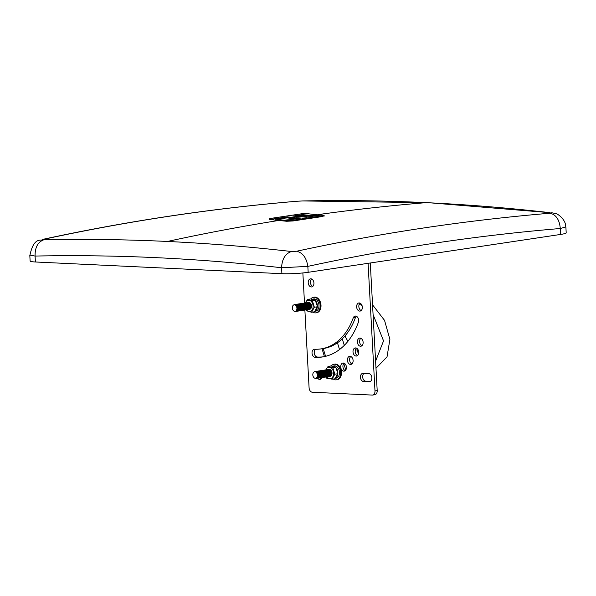 <?xml version="1.0" encoding="UTF-8"?>
<svg xmlns="http://www.w3.org/2000/svg" width="596" height="596" viewBox="0 0 596 596"><rect width="100%" height="100%" fill="white"/><g stroke="black" fill="none" stroke-linecap="round" stroke-linejoin="round"><path stroke-width="0.89" d="M427.399 202.707A3748.751 2592.064 -98.5 0 0 426.2 202.647A3748.751 2592.064 -98.5 0 0 302.686 200.949L297.411 201.225A3748.751 2682.954 92.7 0 0 43.97 239.242L43.903 239.763A3748.751 2592.064 81.5 0 1 167.424 241.462A3748.751 2592.064 81.5 0 1 291.392 251.505L296.666 251.229A3748.751 2682.954 -87.3 0 1 550.108 213.212L550.168 212.69A3748.751 2592.064 -98.5 0 0 427.399 202.707M550.168 212.69L428.397 202.685L302.686 200.949M280.008 218.657L287.369 217.533L287.339 216.892L293.366 217.406L290.796 218.084L294.58 217.488L290.431 219.224L296.339 217.659L300.965 218.054L291.392 219.484L283.338 218.71A5.513 0.544 -3.1 0 0 274.89 219.075L286.624 220.505A4.112 0.402 -3.1 0 0 292.927 220.229L322.876 215.737A4.112 0.402 -3.1 0 0 324.112 215.38A4.112 0.402 -3.1 0 0 323.434 215.193L321.341 214.992L306.411 217.235L299.997 216.691L302.291 216.08L301.837 216.847M302.388 215.335L313.697 216.139M295.594 216.318L299.781 215.707M302.291 216.08L298.663 216.631L302.708 214.933L302.746 215.61L301.129 216.259M323.472 215.923L322.913 216.46L292.964 220.974L286.661 221.258L273.72 219.961L273.683 219.254M287.369 217.533L291.578 217.883M320.082 215.186L307.119 213.629A4.112 0.402 -3.1 0 0 300.816 213.897L270.875 218.389A4.112 0.402 -3.1 0 0 269.63 218.747A4.112 0.402 -3.1 0 0 270.308 218.933L270.353 219.648L273.698 219.641M270.353 219.648L269.675 219.47L269.63 218.747M298.276 218.456L296.376 218.285L292.643 219.298M292.122 218.516L290.833 218.725L290.796 218.084M551.658 212.712L555.77 213.629C555.964 212.802 566.021 218.799 565.731 226.964L560.285 228.506L560.605 234.437A18.595 1.833 -3.1 0 0 566.2 232.812L565.88 226.957M43.903 239.763C37.876 241.939 34.933 247.37 35.082 256.056C116.95 254.417 199.116 258.314 281.58 267.753C282.005 259.089 285.275 253.672 291.392 251.505M43.97 239.242L42.607 239.406C42.085 241.693 34.106 235.45 29.949 255.133L35.082 256.056L35.402 261.987A18.595 1.833 176.9 0 1 30.12 261.003L29.8 255.14M297.411 201.225L296.972 201.247C211.871 208.384 127.09 221.101 42.621 239.398M550.108 213.212C556.135 214.754 559.525 219.85 560.285 228.506C475.839 235.591 391.691 248.212 307.841 266.375C306.5 257.807 302.768 252.756 296.666 251.229M281.901 273.683L281.58 267.753L307.841 266.375L308.162 272.305A18.595 1.833 176.9 0 1 281.901 273.683L35.402 261.987M560.605 234.437L308.162 272.305M302.708 214.933L297.024 216.437L292.778 216.08L302.351 214.642L302.373 215.022M320.067 214.873L318.853 215.052A5.513 0.544 -3.1 0 1 310.404 215.417L302.351 214.642M287.339 216.892L272.402 219.134L272.439 219.842M272.402 219.134L270.308 218.933M296.339 217.659L296.376 218.285M360.051 338.103A4.098 2.831 -98.5 0 0 359.664 338.126A4.098 2.831 -98.5 0 0 357.436 342.313A4.098 2.831 -98.5 0 0 360.491 346.239A4.098 2.831 -98.5 0 0 360.878 346.224A4.098 2.831 -98.5 0 0 363.106 342.03A4.098 2.831 -98.5 0 0 360.051 338.103M361.928 345.732A4.098 2.831 81.5 0 1 359.671 342.26A4.098 2.831 81.5 0 1 360.811 338.29M355.648 347.922A4.098 2.831 -98.5 0 0 355.261 347.945A4.098 2.831 -98.5 0 0 353.033 352.132A4.098 2.831 -98.5 0 0 356.088 356.058A4.098 2.831 -98.5 0 0 356.475 356.043A4.098 2.831 -98.5 0 0 358.703 351.849A4.098 2.831 -98.5 0 0 355.648 347.922M357.533 355.551A4.098 2.831 81.5 0 1 355.276 352.08A4.098 2.831 81.5 0 1 356.415 348.109M350.031 356.311A4.098 2.831 -98.5 0 0 349.643 356.334A4.098 2.831 -98.5 0 0 347.416 360.528A4.098 2.831 -98.5 0 0 350.47 364.447A4.098 2.831 -98.5 0 0 350.858 364.432A4.098 2.831 -98.5 0 0 353.085 360.237A4.098 2.831 -98.5 0 0 350.031 356.311M351.908 363.94A4.098 2.831 81.5 0 1 349.651 360.468A4.098 2.831 81.5 0 1 350.791 356.497M343.348 363.016A4.098 2.831 -98.5 0 0 342.961 363.038A4.098 2.831 -98.5 0 0 340.733 367.225A4.098 2.831 -98.5 0 0 343.788 371.152A4.098 2.831 -98.5 0 0 344.175 371.137A4.098 2.831 -98.5 0 0 346.403 366.942A4.098 2.831 -98.5 0 0 343.348 363.016M345.233 370.645A4.098 2.831 81.5 0 1 342.976 367.173A4.098 2.831 81.5 0 1 344.115 363.202M325.721 376.977A4.098 2.831 -98.5 0 0 328.113 378.751A4.098 2.831 -98.5 0 0 328.5 378.736A4.098 2.831 -98.5 0 0 329.066 378.557M317.556 378.199A4.098 2.831 -98.5 0 0 319.59 379.414A4.098 2.831 -98.5 0 0 319.978 379.399A4.098 2.831 -98.5 0 0 321.937 377.529M321.028 378.9A4.098 2.831 81.5 0 1 319.769 377.879M359.269 302.954A4.098 2.831 -98.5 0 0 358.881 302.977A4.098 2.831 -98.5 0 0 356.654 307.163A4.098 2.831 -98.5 0 0 359.708 311.09A4.098 2.831 -98.5 0 0 360.096 311.075A4.098 2.831 -98.5 0 0 362.323 306.88A4.098 2.831 -98.5 0 0 359.269 302.954M361.154 310.583A4.098 2.831 81.5 0 1 358.896 307.111A4.098 2.831 81.5 0 1 360.036 303.14M310.851 278.809A4.098 2.831 -98.5 0 0 310.464 278.831A4.098 2.831 -98.5 0 0 308.236 283.018A4.098 2.831 -98.5 0 0 311.291 286.944A4.098 2.831 -98.5 0 0 311.678 286.929A4.098 2.831 -98.5 0 0 313.906 282.735A4.098 2.831 -98.5 0 0 310.851 278.809M312.736 286.438A4.098 2.831 81.5 0 1 310.479 282.966A4.098 2.831 81.5 0 1 311.619 278.995M320.976 348.898A66.759 46.16 81.5 0 1 314.666 349.219A4.098 2.831 -98.5 0 0 314.278 349.234A4.098 2.831 -98.5 0 0 312.051 353.428A4.098 2.831 -98.5 0 0 315.105 357.354A74.947 51.822 -98.5 0 0 322.19 356.997A74.947 51.822 -98.5 0 0 358.367 322.265A4.098 2.831 -98.5 0 0 358.032 317.959A4.098 2.831 -98.5 0 0 355.179 316.066A4.098 2.831 -98.5 0 0 353.204 317.959A66.759 46.16 81.5 0 1 320.976 348.898L323.181 348.571A66.759 46.16 -98.5 0 0 355.41 317.631A4.098 2.831 81.5 0 1 356.334 316.223M323.293 356.818A74.947 51.822 81.5 0 1 317.31 357.026A4.098 2.831 81.5 0 1 314.36 353.748A4.098 2.831 81.5 0 1 315.627 349.249M370.503 381.388L365.728 381.164A4.098 2.831 81.5 0 1 362.785 377.909A4.098 2.831 81.5 0 1 364.029 373.401M304.876 310.069L309.086 387.772A4.343 3.002 -98.5 0 0 312.349 392.235L372.195 395.073A4.343 3.002 -98.5 0 0 372.604 395.059A4.343 3.002 -98.5 0 0 374.988 390.902L377.194 390.574L370.287 262.985M377.194 390.574A4.343 3.002 81.5 0 1 374.81 394.723L372.604 395.059M363.523 381.492L369.237 381.768A4.098 2.831 -98.5 0 0 369.624 381.745A4.098 2.831 -98.5 0 0 371.852 377.551A4.098 2.831 -98.5 0 0 368.797 373.625L363.083 373.357A4.098 2.831 -98.5 0 0 362.696 373.379A4.098 2.831 -98.5 0 0 360.468 377.566A4.098 2.831 -98.5 0 0 363.523 381.492L365.728 381.164M302.865 272.946L304.496 303.073M368.082 263.313L374.988 390.902M355.35 349.986L357.183 349.964L358.092 352.936L358.717 352.847M345.002 335.928A22.328 15.772 64.1 0 0 347.401 340.383L347.759 341.545M325.938 369.885A5.759 3.986 81.5 0 1 327.919 367.427A5.759 3.986 81.5 0 1 333.253 371.092A5.759 3.986 81.5 0 1 331.249 378.318A5.759 3.986 81.5 0 1 326.973 376.799M326.653 376.836L327.331 377.827L332.069 379.22L334.84 374.191L332.873 367.762L328.135 366.369L325.744 369.937M328.791 369.49A3.487 2.414 81.5 0 1 331.853 371.949A3.487 2.414 81.5 0 1 330.594 376.165A3.487 2.414 81.5 0 1 329.819 376.337M328.165 369.58A3.494 2.414 81.5 0 1 331.249 372.023A3.494 2.414 81.5 0 1 329.99 376.262A3.494 2.414 81.5 0 1 329.193 376.434M327.554 369.669A3.494 2.414 81.5 0 1 330.646 372.113A3.494 2.414 81.5 0 1 329.387 376.359A3.494 2.414 81.5 0 1 328.582 376.53M326.951 369.758A3.494 2.414 81.5 0 1 330.035 372.209A3.494 2.414 81.5 0 1 328.776 376.449A3.494 2.414 81.5 0 1 327.979 376.62M326.34 369.855A3.494 2.414 81.5 0 1 329.424 372.299A3.494 2.414 81.5 0 1 328.173 376.538A3.494 2.414 81.5 0 1 327.368 376.709M325.729 369.945A3.494 2.414 81.5 0 1 328.821 372.388A3.494 2.414 81.5 0 1 327.562 376.627A3.494 2.414 81.5 0 1 326.757 376.799M325.125 370.034A3.494 2.414 81.5 0 1 328.21 372.478A3.494 2.414 81.5 0 1 326.951 376.724A3.494 2.414 81.5 0 1 326.154 376.895M324.515 370.123A3.494 2.414 81.5 0 1 327.599 372.575A3.494 2.414 81.5 0 1 326.347 376.814A3.494 2.414 81.5 0 1 325.543 376.985M323.911 370.22A3.494 2.414 81.5 0 1 326.995 372.664A3.494 2.414 81.5 0 1 325.736 376.903A3.494 2.414 81.5 0 1 324.939 377.074M323.3 370.31A3.494 2.414 81.5 0 1 326.385 372.753A3.494 2.414 81.5 0 1 325.125 376.992A3.494 2.414 81.5 0 1 324.328 377.164M322.689 370.399A3.494 2.414 81.5 0 1 325.781 372.843A3.494 2.414 81.5 0 1 324.522 377.089A3.494 2.414 81.5 0 1 323.717 377.261M322.086 370.488A3.494 2.414 81.5 0 1 325.17 372.932A3.494 2.414 81.5 0 1 323.911 377.179A3.494 2.414 81.5 0 1 323.114 377.35M321.475 370.585A3.494 2.414 81.5 0 1 324.559 373.029A3.494 2.414 81.5 0 1 323.308 377.268A3.494 2.414 81.5 0 1 322.503 377.439M320.864 370.675A3.494 2.414 81.5 0 1 323.956 373.118A3.494 2.414 81.5 0 1 322.697 377.357A3.494 2.414 81.5 0 1 321.9 377.529M320.261 370.764A3.494 2.414 81.5 0 1 323.345 373.208A3.494 2.414 81.5 0 1 322.086 377.454A3.494 2.414 81.5 0 1 321.289 377.626M319.65 370.854A3.494 2.414 81.5 0 1 322.734 373.297A3.494 2.414 81.5 0 1 321.482 377.544A3.494 2.414 81.5 0 1 320.678 377.715M319.046 370.95A3.494 2.414 81.5 0 1 322.131 373.394A3.494 2.414 81.5 0 1 320.871 377.633A3.494 2.414 81.5 0 1 320.074 377.804M318.435 371.04A3.494 2.414 81.5 0 1 321.52 373.483A3.494 2.414 81.5 0 1 320.261 377.722A3.494 2.414 81.5 0 1 319.463 377.894M317.824 371.129A3.494 2.414 81.5 0 1 320.916 373.573A3.494 2.414 81.5 0 1 319.657 377.819A3.494 2.414 81.5 0 1 318.853 377.983M317.221 371.219A3.494 2.414 81.5 0 1 320.305 373.662A3.494 2.414 81.5 0 1 319.046 377.909A3.494 2.414 81.5 0 1 318.249 378.08M316.61 371.308A3.494 2.414 81.5 0 1 319.694 373.759A3.494 2.414 81.5 0 1 318.443 377.998A3.494 2.414 81.5 0 1 317.638 378.169M315.999 371.405A3.494 2.414 81.5 0 1 319.091 373.848A3.494 2.414 81.5 0 1 317.832 378.087A3.494 2.414 81.5 0 1 317.035 378.259M315.396 371.494A3.494 2.414 81.5 0 1 318.48 373.938A3.494 2.414 81.5 0 1 317.221 378.184A3.494 2.414 81.5 0 1 316.424 378.348M314.219 371.904A3.494 2.414 81.5 0 1 314.591 371.666A3.494 2.414 81.5 0 1 317.832 373.886A3.494 2.414 81.5 0 1 316.618 378.274A3.494 2.414 81.5 0 1 315.18 378.304M314.166 371.926A3.293 2.28 81.5 0 1 317.221 374.027A3.293 2.28 81.5 0 1 316.074 378.155A3.293 2.28 81.5 0 1 313.019 376.061A3.293 2.28 81.5 0 1 314.166 371.926M328.135 366.369L331.063 365.929L335.801 367.322L337.835 373.23L334.997 378.78L332.069 379.22M305.45 302.924A5.759 3.986 81.5 0 1 307.432 300.466A5.759 3.986 81.5 0 1 312.766 304.131A5.759 3.986 81.5 0 1 310.762 311.35A5.759 3.986 81.5 0 1 306.486 309.831M306.165 309.868L306.843 310.866L311.581 312.259L314.353 307.223L312.386 300.794L307.648 299.401L305.256 302.977M308.303 302.522A3.487 2.414 81.5 0 1 311.365 304.988A3.487 2.414 81.5 0 1 310.106 309.205A3.487 2.414 81.5 0 1 309.331 309.376M307.678 302.612A3.494 2.414 81.5 0 1 310.762 305.063A3.494 2.414 81.5 0 1 309.503 309.302A3.494 2.414 81.5 0 1 308.706 309.473M307.067 302.708A3.494 2.414 81.5 0 1 310.151 305.152A3.494 2.414 81.5 0 1 308.899 309.391A3.494 2.414 81.5 0 1 308.095 309.562M306.456 302.798A3.494 2.414 81.5 0 1 309.548 305.241A3.494 2.414 81.5 0 1 308.288 309.488A3.494 2.414 81.5 0 1 307.484 309.652M305.852 302.887A3.494 2.414 81.5 0 1 308.937 305.331A3.494 2.414 81.5 0 1 307.678 309.577A3.494 2.414 81.5 0 1 306.88 309.749M305.241 302.977A3.494 2.414 81.5 0 1 308.326 305.428A3.494 2.414 81.5 0 1 307.074 309.667A3.494 2.414 81.5 0 1 306.269 309.838M304.638 303.073A3.494 2.414 81.5 0 1 307.722 305.517A3.494 2.414 81.5 0 1 306.463 309.756A3.494 2.414 81.5 0 1 305.666 309.927M304.027 303.163A3.494 2.414 81.5 0 1 307.111 305.606A3.494 2.414 81.5 0 1 305.852 309.845A3.494 2.414 81.5 0 1 305.055 310.017M303.416 303.252A3.494 2.414 81.5 0 1 306.508 305.696A3.494 2.414 81.5 0 1 305.249 309.942A3.494 2.414 81.5 0 1 304.444 310.114M302.813 303.342A3.494 2.414 81.5 0 1 305.897 305.793A3.494 2.414 81.5 0 1 304.638 310.032A3.494 2.414 81.5 0 1 303.841 310.203M302.202 303.439A3.494 2.414 81.5 0 1 305.286 305.882A3.494 2.414 81.5 0 1 304.035 310.121A3.494 2.414 81.5 0 1 303.23 310.293M301.591 303.528A3.494 2.414 81.5 0 1 304.683 305.971A3.494 2.414 81.5 0 1 303.424 310.211A3.494 2.414 81.5 0 1 302.626 310.382M300.987 303.617A3.494 2.414 81.5 0 1 304.072 306.061A3.494 2.414 81.5 0 1 302.813 310.307A3.494 2.414 81.5 0 1 302.016 310.479M300.377 303.707A3.494 2.414 81.5 0 1 303.461 306.158A3.494 2.414 81.5 0 1 302.209 310.397A3.494 2.414 81.5 0 1 301.405 310.568M299.773 303.804A3.494 2.414 81.5 0 1 302.857 306.247A3.494 2.414 81.5 0 1 301.598 310.486A3.494 2.414 81.5 0 1 300.801 310.658M299.162 303.893A3.494 2.414 81.5 0 1 302.246 306.337A3.494 2.414 81.5 0 1 300.987 310.576A3.494 2.414 81.5 0 1 300.19 310.747M298.551 303.982A3.494 2.414 81.5 0 1 301.643 306.426A3.494 2.414 81.5 0 1 300.384 310.672A3.494 2.414 81.5 0 1 299.579 310.844M297.948 304.072A3.494 2.414 81.5 0 1 301.032 306.523A3.494 2.414 81.5 0 1 299.773 310.762A3.494 2.414 81.5 0 1 298.976 310.933M297.337 304.169A3.494 2.414 81.5 0 1 300.421 306.612A3.494 2.414 81.5 0 1 299.17 310.851A3.494 2.414 81.5 0 1 298.365 311.023M296.726 304.258A3.494 2.414 81.5 0 1 299.818 306.702A3.494 2.414 81.5 0 1 298.559 310.941A3.494 2.414 81.5 0 1 297.762 311.112M296.123 304.347A3.494 2.414 81.5 0 1 299.207 306.791A3.494 2.414 81.5 0 1 297.948 311.038A3.494 2.414 81.5 0 1 297.151 311.209M295.512 304.437A3.494 2.414 81.5 0 1 298.603 306.888A3.494 2.414 81.5 0 1 297.344 311.127A3.494 2.414 81.5 0 1 296.54 311.298M294.908 304.534A3.494 2.414 81.5 0 1 297.993 306.977A3.494 2.414 81.5 0 1 296.733 311.216A3.494 2.414 81.5 0 1 295.936 311.388M293.731 304.943A3.494 2.414 81.5 0 1 294.104 304.705A3.494 2.414 81.5 0 1 297.344 306.925A3.494 2.414 81.5 0 1 296.13 311.306A3.494 2.414 81.5 0 1 294.692 311.343M293.679 304.966A3.293 2.28 81.5 0 1 296.726 307.059A3.293 2.28 81.5 0 1 295.586 311.186A3.293 2.28 81.5 0 1 292.532 309.093A3.293 2.28 81.5 0 1 293.679 304.966M307.648 299.401L310.576 298.961L315.306 300.362L317.348 306.269L314.509 311.82L311.581 312.259M332.531 366.175A6.191 4.276 81.5 0 1 332.628 366.16A6.191 4.276 81.5 0 1 335.414 367.054M336.308 368A6.191 4.276 81.5 0 1 335.906 377.775M335.548 378.236L336.084 378.155A6.191 4.276 -98.5 0 0 336.956 377.879A6.191 4.276 -98.5 0 0 339.273 370.757A6.191 4.276 -98.5 0 0 334.244 365.914L332.628 366.16M333.268 379.041A7.875 5.446 -98.5 0 0 336.33 379.823A7.875 5.446 -98.5 0 0 337.44 379.473A7.875 5.446 -98.5 0 0 340.398 370.407A7.875 5.446 -98.5 0 0 333.998 364.245A7.875 5.446 -98.5 0 0 332.888 364.596A7.875 5.446 -98.5 0 0 331.257 365.944M336.33 379.823L337.165 379.697A7.875 5.446 -98.5 0 0 338.275 379.347A7.875 5.446 -98.5 0 0 341.225 370.28A7.875 5.446 -98.5 0 0 334.833 364.126L333.998 364.245M312.036 299.214A6.191 4.276 81.5 0 1 312.14 299.192A6.191 4.276 81.5 0 1 314.926 300.093M315.813 301.032A6.191 4.276 81.5 0 1 315.418 310.814M315.053 311.268L315.597 311.194A6.191 4.276 -98.5 0 0 316.469 310.918A6.191 4.276 -98.5 0 0 318.785 303.789A6.191 4.276 -98.5 0 0 313.757 298.954L312.14 299.192M312.781 312.08A7.875 5.446 -98.5 0 0 315.843 312.855A7.875 5.446 -98.5 0 0 316.953 312.513A7.875 5.446 -98.5 0 0 319.903 303.446A7.875 5.446 -98.5 0 0 313.511 297.285A7.875 5.446 -98.5 0 0 312.401 297.627A7.875 5.446 -98.5 0 0 310.762 298.983M315.843 312.855L316.677 312.729A7.875 5.446 -98.5 0 0 317.787 312.386A7.875 5.446 -98.5 0 0 320.737 303.319A7.875 5.446 -98.5 0 0 314.338 297.158L313.511 297.285M315.306 300.362L312.386 300.794M317.273 306.784L314.353 307.223M337.768 373.752L334.84 374.191M335.801 367.322L332.873 367.762M302.194 216.877A3753.124 2686.083 -87.3 0 1 308.773 215.923M317.765 214.649A3753.124 2686.083 -87.3 0 1 426.2 202.647M278.824 220.453A3753.124 2686.083 92.7 0 0 167.424 241.462M290.826 218.583A3753.124 2686.083 92.7 0 0 287.428 219.105M322.876 215.737L322.913 216.46M292.927 220.229L292.964 220.974M310.404 215.417L310.441 216.08M286.624 220.505L286.661 221.258M369.997 381.649L369.237 381.768M317.31 357.026L315.105 357.354M355.41 317.631L353.204 317.959M345.777 370.012L343.795 363.53M339.519 349.547L337.448 342.782M323.203 348.563L325.572 356.319M342.283 338.796L344.294 345.382M303.163 200.927L296.972 201.247M324.112 215.38L324.149 216.11M322.034 348.742L324.433 356.587M375.987 368.298L387.027 356.877L389.888 339.392L384.554 320.395L372.552 304.847M375.599 361.131L383.541 340.882L373.074 314.494M361.988 305.428L359.239 304.228"/></g></svg>
